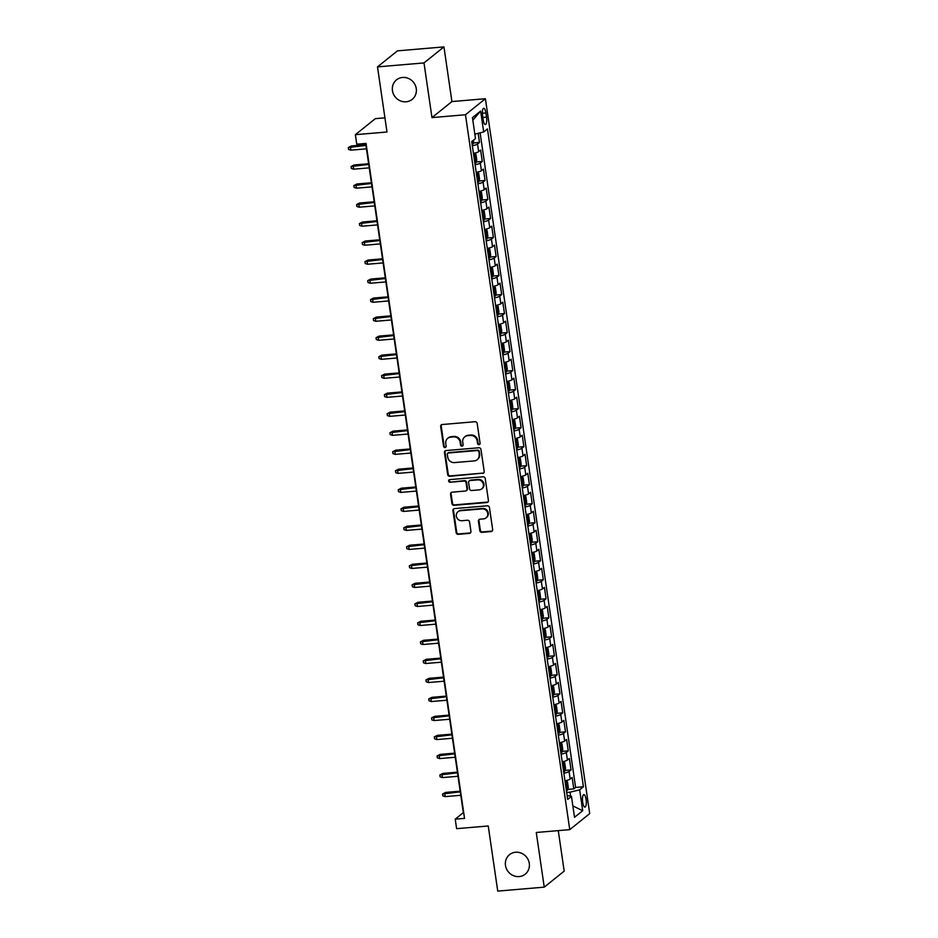 <?xml version="1.0" encoding="UTF-8"?>
<svg xmlns="http://www.w3.org/2000/svg" width="938" height="938" viewBox="0 0 938 938"><rect width="100%" height="100%" fill="white"/><g stroke="black" fill="none" stroke-linecap="round" stroke-linejoin="round"><path stroke-width="1.41" d="M478.99 444.682A1.348 1.255 -128.8 0 0 480.08 443.264L477.184 423.437A1.923 1.794 -128.8 0 0 475.085 421.725L442.22 424.515A1.923 1.794 -128.8 0 0 440.672 426.544L443.568 446.371A1.348 1.255 -128.8 0 0 445.679 447.309A1.348 1.255 -128.8 0 0 446.125 446.148L445.749 443.58A6.144 5.745 -128.8 0 1 450.721 437.12L453.453 436.885A6.144 5.745 -128.8 0 1 460.171 442.361L460.546 444.929A1.348 1.255 -128.8 0 0 462.669 445.867A1.348 1.255 -128.8 0 0 463.102 444.706L462.727 442.138A6.144 5.745 -128.8 0 1 467.699 435.678L470.43 435.443A6.144 5.745 -128.8 0 1 477.149 440.919L477.524 443.486A1.348 1.255 -128.8 0 0 478.99 444.682M464.72 436.862L465.26 436.428A6.144 5.745 -128.8 0 1 468.238 435.244L470.97 435.009A6.144 5.745 -128.8 0 1 477.688 440.485L478.063 443.053A1.348 1.255 -128.8 0 0 479.881 444.166M441.587 424.703A1.923 1.794 -128.8 0 0 441.212 426.11L444.096 445.937A1.348 1.255 -128.8 0 0 445.925 447.051M447.731 438.304L448.27 437.87A6.144 5.745 -128.8 0 1 451.26 436.686L453.992 436.451A6.144 5.745 -128.8 0 1 460.71 441.927L461.086 444.495A1.348 1.255 -128.8 0 0 462.903 445.609M515.607 852.243A12.522 11.713 -128.8 0 0 509.533 854.647A12.522 11.713 -128.8 0 0 506.438 868.752A12.522 11.713 -128.8 0 0 519.16 876.573A12.522 11.713 -128.8 0 0 525.233 874.169A12.522 11.713 -128.8 0 0 528.329 860.064A12.522 11.713 -128.8 0 0 515.607 852.243M402.578 77.455A12.522 11.713 -128.8 0 0 396.504 79.871A12.522 11.713 -128.8 0 0 393.409 93.976A12.522 11.713 -128.8 0 0 406.131 101.796A12.522 11.713 -128.8 0 0 412.204 99.381A12.522 11.713 -128.8 0 0 415.3 85.276A12.522 11.713 -128.8 0 0 402.578 77.455M586.121 799.481A6.261 1.876 85.1 0 0 583.87 794.638A6.261 1.876 85.1 0 0 582.674 802.26A6.261 1.876 85.1 0 0 584.925 807.114A6.261 1.876 85.1 0 0 586.121 799.481M479.799 530.627A1.923 1.794 -128.8 0 0 481.886 532.338L491.113 531.553A1.923 1.794 -128.8 0 0 492.661 529.536L489.448 507.517A1.923 1.794 -128.8 0 0 487.35 505.805L454.484 508.595A1.923 1.794 -128.8 0 0 452.937 510.612L456.149 532.632A1.923 1.794 -128.8 0 0 458.248 534.343L469.387 533.405A1.923 1.794 -128.8 0 0 470.935 531.377L469.563 521.95A1.923 1.794 -128.8 0 0 467.464 520.238L461.942 520.707A5.136 4.807 -128.8 0 1 457.99 511.714A5.136 4.807 -128.8 0 1 460.488 510.729L482.12 508.888A5.136 4.807 -128.8 0 1 486.072 517.882A5.136 4.807 -128.8 0 1 483.574 518.878L479.975 519.183A1.923 1.794 -128.8 0 0 478.415 521.2L479.799 530.627L480.326 530.193A1.923 1.794 -128.8 0 0 482.425 531.905L491.653 531.119A1.923 1.794 -128.8 0 0 492.286 530.943M423.999 62.928L431.972 117.602L451.917 101.562L443.944 46.9L423.999 62.928L377.498 66.879L386.995 132L355.373 134.685L356.757 144.194L366.066 143.408L464.533 818.37L455.223 819.155L456.618 828.664L488.241 825.979L497.738 891.1L544.239 887.149L564.184 871.121L558.274 830.622M431.972 117.602L465.459 114.753L569.753 829.649L536.266 832.487L544.239 887.149M482.648 473.514A1.923 1.794 -128.8 0 0 484.196 471.497L480.983 449.466A1.923 1.794 -128.8 0 0 478.884 447.766L446.019 450.557A1.923 1.794 -128.8 0 0 444.471 452.573L447.684 474.593A1.923 1.794 -128.8 0 0 449.783 476.305L483.187 473.08A1.923 1.794 -128.8 0 0 483.82 472.904M485.216 478.497L488.428 500.517A1.923 1.794 -128.8 0 1 486.881 502.534L454.015 505.324A1.923 1.794 -128.8 0 1 451.917 503.612L450.545 494.185A1.923 1.794 -128.8 0 1 452.093 492.169L465.424 491.031A1.923 1.794 -128.8 0 0 466.972 489.015L466.069 482.765A1.923 1.794 -128.8 0 0 463.97 481.053L450.088 482.226A1.348 1.255 -128.8 0 1 449.056 479.881A1.348 1.255 -128.8 0 1 449.712 479.623L483.117 476.785A1.923 1.794 -128.8 0 1 485.216 478.497M377.498 66.879L397.442 50.851L443.944 46.9M567.736 789.409L573.81 788.893L572.145 777.485L570.175 779.068L569.073 771.47A7.821 1.477 171.7 0 1 563.867 773.205M564.969 770.403L571.043 769.887L569.378 758.479L567.408 760.061L566.294 752.452A7.821 1.477 171.7 0 1 561.088 754.199M562.19 751.385L568.264 750.869L566.599 739.461L564.629 741.043L563.527 733.434A7.821 1.477 171.7 0 1 558.321 735.181M559.411 732.379L565.485 731.863L563.832 720.454L561.862 722.037L560.748 714.428A7.821 1.477 171.7 0 1 555.542 716.175M556.644 713.361L562.718 712.845L561.053 701.436L559.083 703.019L557.981 695.41A7.821 1.477 171.7 0 1 552.775 697.157M553.866 694.343L559.939 693.827L558.274 682.418L556.316 684.001L555.202 676.404A7.821 1.477 171.7 0 1 549.996 678.139M551.098 675.337L557.172 674.821L555.507 663.412L553.537 664.995L552.423 657.386A7.821 1.477 171.7 0 1 547.229 659.133M548.32 656.319L554.393 655.803L552.728 644.394L550.758 645.977L549.656 638.379A7.821 1.477 171.7 0 1 544.45 640.115M545.553 637.312L551.626 636.796L549.961 625.388L547.991 626.971L546.877 619.361A7.821 1.477 171.7 0 1 541.672 621.108M542.774 618.294L548.847 617.779L547.182 606.37L545.213 607.953L544.11 600.343A7.821 1.477 171.7 0 1 538.904 602.09M539.995 599.276L546.068 598.761L544.415 587.364L542.445 588.935L541.332 581.337A7.821 1.477 171.7 0 1 536.126 583.073M537.228 580.27L543.301 579.754L541.636 568.346L539.667 569.929L538.564 562.319A7.821 1.477 171.7 0 1 533.359 564.066M534.449 561.252L540.523 560.736L538.858 549.328L536.899 550.911L535.786 543.313A7.821 1.477 171.7 0 1 530.58 545.048M531.682 542.246L537.755 541.73L536.09 530.322L534.121 531.905L533.007 524.295A7.821 1.477 171.7 0 1 527.813 526.042M528.903 523.228L534.977 522.712L533.312 511.304L531.354 512.887L530.24 505.277A7.821 1.477 171.7 0 1 525.034 507.024M526.136 504.222L532.209 503.706L530.545 492.298L528.575 493.88L527.461 486.271A7.821 1.477 171.7 0 1 522.255 488.018M523.357 485.204L529.431 484.688L527.766 473.28L525.796 474.863L524.694 467.253A7.821 1.477 171.7 0 1 519.488 469M520.59 466.186L526.664 465.67L524.999 454.262L523.029 455.845L521.915 448.247A7.821 1.477 171.7 0 1 516.709 449.982M517.811 447.18L523.885 446.664L522.22 435.255L520.25 436.838L519.148 429.229A7.821 1.477 171.7 0 1 513.942 430.976M515.032 428.162L521.106 427.646L519.441 416.238L517.483 417.82L516.369 410.223A7.821 1.477 171.7 0 1 511.163 411.958M512.265 409.156L518.339 408.64L516.674 397.231L514.704 398.814L513.602 391.205A7.821 1.477 171.7 0 1 508.396 392.952M509.486 390.138L515.56 389.622L513.895 378.213L511.937 379.796L510.823 372.187A7.821 1.477 171.7 0 1 505.617 373.934M506.719 371.12L512.793 370.604L511.128 359.207L509.158 360.778L508.044 353.18A7.821 1.477 171.7 0 1 502.85 354.916M503.941 352.113L510.014 351.598L508.349 340.189L506.379 341.772L505.277 334.163A7.821 1.477 171.7 0 1 500.071 335.91M501.173 333.096L507.247 332.58L505.582 321.171L503.612 322.754L502.498 315.156A7.821 1.477 171.7 0 1 497.292 316.892M498.395 314.089L504.468 313.573L502.803 302.165L500.833 303.748L499.731 296.138A7.821 1.477 171.7 0 1 494.525 297.885M495.616 295.071L501.689 294.555L500.036 283.147L498.066 284.73L496.952 277.12A7.821 1.477 171.7 0 1 491.747 278.867M492.849 276.065L498.922 275.549L497.257 264.141L495.287 265.712L494.185 258.114A7.821 1.477 171.7 0 1 488.979 259.861M490.07 257.047L496.143 256.531L494.478 245.123L492.52 246.706L491.406 239.096A7.821 1.477 171.7 0 1 486.201 240.843M487.303 238.029L493.376 237.513L491.711 226.105L489.742 227.688L488.628 220.09A7.821 1.477 171.7 0 1 483.433 221.825M484.524 219.023L490.597 218.507L488.933 207.099L486.974 208.682L485.861 201.072A7.821 1.477 171.7 0 1 480.655 202.819M481.757 200.005L487.83 199.489L486.165 188.081L484.196 189.664L483.082 182.066A7.821 1.477 171.7 0 1 477.876 183.801M478.978 180.999L485.052 180.483L483.387 169.075L481.417 170.657L480.315 163.048A7.821 1.477 171.7 0 1 475.109 164.795M476.211 161.981L482.284 161.465L480.619 150.057L478.65 151.639A7.821 1.477 171.7 0 1 473.444 153.386L474.581 153.293A5.182 0.973 171.7 0 1 473.502 153.809M482.578 115.655L483.187 119.83A6.062 1.817 85.1 0 0 485.368 124.531A6.062 1.817 85.1 0 0 486.529 117.144L485.907 112.97A6.062 1.817 85.1 0 0 483.727 108.269A6.062 1.817 85.1 0 0 482.578 115.655M465.459 114.753L485.403 98.725L589.697 813.609L569.753 829.649M573.81 788.893L575.615 787.451L583.424 786.783L487.455 128.928L483.691 131.965L474.851 134.146M583.424 786.783L579.661 789.819L582.709 810.725L574.513 817.315L571.465 796.397L567.689 799.434L471.72 141.579L475.496 138.554L472.447 117.637L480.631 111.047L483.691 131.965M473.432 142.963L479.506 142.447L477.536 144.03A7.821 1.477 171.7 0 1 472.33 145.777M482.284 161.465L480.315 163.048M485.052 180.483L483.082 182.066M487.83 199.489L485.861 201.072M490.597 218.507L488.628 220.09M493.376 237.513L491.406 239.096M496.143 256.531L494.185 258.114M498.922 275.549L496.952 277.12M501.689 294.555L499.731 296.138M504.468 313.573L502.498 315.156M507.247 332.58L505.277 334.163M510.014 351.598L508.044 353.18M512.793 370.604L510.823 372.187M515.56 389.622L513.602 391.205M518.339 408.64L516.369 410.223M521.106 427.646L519.148 429.229M523.885 446.664L521.915 448.247M526.664 465.67L524.694 467.253M529.431 484.688L527.461 486.271M532.209 503.706L530.24 505.277M534.977 522.712L533.007 524.295M537.755 541.73L535.786 543.313M540.523 560.736L538.564 562.319M543.301 579.754L541.332 581.337M546.068 598.761L544.11 600.343M548.847 617.779L546.877 619.361M551.626 636.796L549.656 638.379M554.393 655.803L552.423 657.386M557.172 674.821L555.202 676.404M559.939 693.827L557.981 695.41M562.718 712.845L560.748 714.428M565.485 731.863L563.527 733.434M568.264 750.869L566.294 752.452M571.043 769.887L569.073 771.47M575.615 787.451L480.115 132.844M479.506 142.447L478.169 133.325M570.656 796.233L570.058 792.176L566.681 792.469M384.932 117.836L375.317 118.657L355.373 134.685M451.917 101.562L485.403 98.725M365.679 143.432L463.313 812.66L455.223 819.155M477.665 182.335A5.182 0.973 171.7 0 0 478.743 181.82L479.541 179.052L478.708 173.342L476.223 172.404A7.821 1.477 -8.3 0 0 481.417 170.657M480.444 201.342A5.182 0.973 171.7 0 0 481.511 200.826L482.32 198.059L481.487 192.36L478.99 191.422A7.821 1.477 -8.3 0 0 484.196 189.664M483.211 220.36A5.182 0.973 171.7 0 0 484.289 219.844L485.087 217.077L484.254 211.367L481.769 210.429A7.821 1.477 -8.3 0 0 486.974 208.682M485.99 239.366A5.182 0.973 171.7 0 0 487.057 238.85L487.866 236.083L487.033 230.385L484.536 229.447A7.821 1.477 -8.3 0 0 489.742 227.688M488.757 258.384A5.182 0.973 171.7 0 0 489.835 257.868L490.633 255.101L489.8 249.391L487.314 248.453A7.821 1.477 -8.3 0 0 492.52 246.706M491.535 277.402A5.182 0.973 171.7 0 0 492.614 276.886L493.411 274.107L492.579 268.409L490.082 267.471A7.821 1.477 -8.3 0 0 495.287 265.712M494.314 296.408A5.182 0.973 171.7 0 0 495.381 295.892L496.179 293.125L495.358 287.427L492.86 286.489A7.821 1.477 -8.3 0 0 498.066 284.73M497.081 315.426A5.182 0.973 171.7 0 0 498.16 314.91L498.957 312.143L498.125 306.433L495.639 305.495A7.821 1.477 -8.3 0 0 500.833 303.748M499.86 334.432A5.182 0.973 171.7 0 0 500.927 333.916L501.736 331.149L500.904 325.451L498.406 324.513A7.821 1.477 -8.3 0 0 503.612 322.754M501.185 343.507A7.821 1.477 -8.3 0 0 506.379 341.772M505.406 372.456A5.182 0.973 171.7 0 0 506.473 371.94L507.282 369.173L506.45 363.475L503.952 362.537A7.821 1.477 -8.3 0 0 509.158 360.778M508.173 391.474A5.182 0.973 171.7 0 0 509.252 390.958L510.049 388.191L509.217 382.493L506.731 381.555A7.821 1.477 -8.3 0 0 511.937 379.796M509.498 400.549A7.821 1.477 -8.3 0 0 514.704 398.814M513.719 429.498A5.182 0.973 171.7 0 0 514.798 428.983L515.595 426.215L514.763 420.517L512.277 419.579A7.821 1.477 -8.3 0 0 517.483 417.82M515.044 438.574A7.821 1.477 -8.3 0 0 520.25 436.838M517.823 457.592A7.821 1.477 -8.3 0 0 523.029 455.845M522.044 486.541A5.182 0.973 171.7 0 0 523.123 486.025L523.92 483.258L523.087 477.548L520.602 476.61A7.821 1.477 -8.3 0 0 525.796 474.863M524.823 505.559A5.182 0.973 171.7 0 0 525.89 505.043L526.699 502.276L525.866 496.565L523.369 495.627A7.821 1.477 -8.3 0 0 528.575 493.88M526.148 514.634A7.821 1.477 -8.3 0 0 531.354 512.887M530.369 543.583A5.182 0.973 171.7 0 0 531.436 543.067L532.245 540.3L531.412 534.59L528.915 533.652A7.821 1.477 -8.3 0 0 534.121 531.905M533.136 562.589A5.182 0.973 171.7 0 0 534.214 562.073L535.012 559.306L534.179 553.608L531.694 552.67A7.821 1.477 -8.3 0 0 536.899 550.911M535.915 581.607A5.182 0.973 171.7 0 0 536.993 581.091L537.791 578.324L536.958 572.614L534.461 571.676A7.821 1.477 -8.3 0 0 539.667 569.929M538.693 600.625A5.182 0.973 171.7 0 0 539.76 600.109L540.558 597.33L539.737 591.632L537.24 590.694A7.821 1.477 -8.3 0 0 542.445 588.935M541.461 619.631A5.182 0.973 171.7 0 0 542.539 619.115L543.337 616.348L542.504 610.65L540.018 609.712A7.821 1.477 -8.3 0 0 545.213 607.953M544.239 638.649A5.182 0.973 171.7 0 0 545.306 638.133L546.115 635.366L545.283 629.656L542.785 628.718A7.821 1.477 -8.3 0 0 547.991 626.971M547.006 657.655A5.182 0.973 171.7 0 0 548.085 657.139L548.882 654.372L548.05 648.674L545.564 647.736A7.821 1.477 -8.3 0 0 550.758 645.977M549.785 676.673A5.182 0.973 171.7 0 0 550.852 676.157L551.661 673.39L550.829 667.68L548.331 666.742A7.821 1.477 -8.3 0 0 553.537 664.995M552.552 695.679A5.182 0.973 171.7 0 0 553.631 695.164L554.428 692.396L553.596 686.698L551.11 685.76A7.821 1.477 -8.3 0 0 556.316 684.001M555.331 714.697A5.182 0.973 171.7 0 0 556.41 714.181L557.207 711.414L556.375 705.704L553.877 704.766A7.821 1.477 -8.3 0 0 559.083 703.019M558.11 733.715A5.182 0.973 171.7 0 0 559.177 733.199L559.974 730.432L559.142 724.722L556.656 723.784A7.821 1.477 -8.3 0 0 561.862 722.037M559.423 742.79A7.821 1.477 -8.3 0 0 564.629 741.043M562.202 761.797A7.821 1.477 -8.3 0 0 567.408 760.061M571.465 796.397L567.115 795.494M566.423 790.746A5.182 0.973 171.7 0 0 567.502 790.23L568.299 787.463L567.467 781.764L564.981 780.826A7.821 1.477 -8.3 0 0 570.175 779.068M570.058 792.176L579.661 789.819M472.822 120.228L480.631 111.047M582.709 810.725L572.848 805.906M445.386 450.732A1.923 1.794 -128.8 0 0 445.011 452.139L448.223 474.159A1.923 1.794 -128.8 0 0 450.322 475.871L483.187 473.08M478.732 451.741A1.348 1.255 -128.8 0 0 477.266 450.545L448.411 452.995A1.348 1.255 -128.8 0 0 447.32 454.402L447.719 457.111A6.144 5.745 -128.8 0 0 454.438 462.586L474.147 460.921A6.144 5.745 -128.8 0 0 479.119 454.449L479.271 451.307A1.348 1.255 -128.8 0 0 477.794 450.111L477.266 450.545M447.754 453.253L448.294 452.82A1.348 1.255 -128.8 0 1 448.95 452.562L477.794 450.111M477.137 459.737L477.677 459.303A6.144 5.745 -128.8 0 0 479.658 454.015L479.119 454.449M479.271 451.307L479.658 454.015M451.459 492.344A1.923 1.794 -128.8 0 0 451.072 493.751L452.456 503.178A1.923 1.794 -128.8 0 0 454.555 504.89L487.42 502.1A1.923 1.794 -128.8 0 0 488.053 501.924M466.35 490.668L466.889 490.234A1.923 1.794 -128.8 0 0 467.511 488.581L466.608 482.331A1.923 1.794 -128.8 0 0 464.509 480.619L450.088 482.226M449.361 479.705A1.348 1.255 -128.8 0 0 450.627 481.792M479.248 489.859A5.136 4.807 -128.8 0 0 483.011 483.082A5.136 4.807 -128.8 0 0 477.794 479.881L470.173 480.526A1.923 1.794 -128.8 0 0 468.625 482.542L469.528 488.804A1.923 1.794 -128.8 0 0 471.626 490.515L479.248 489.859M481.745 488.874L482.284 488.44A5.136 4.807 -128.8 0 0 478.333 479.447L477.794 479.881M469.246 480.889L469.786 480.467A1.923 1.794 -128.8 0 1 470.712 480.092L478.333 479.447M479.33 519.359A1.923 1.794 -128.8 0 0 478.955 520.766L480.326 530.193M486.072 517.882L486.611 517.448A5.136 4.807 -128.8 0 0 482.66 508.455L482.12 508.888M457.99 511.714L458.53 511.28A5.136 4.807 -128.8 0 1 461.027 510.295L482.66 508.455M453.851 508.771A1.923 1.794 -128.8 0 0 453.476 510.178L456.689 532.198A1.923 1.794 -128.8 0 0 458.788 533.91L469.926 532.972A1.923 1.794 -128.8 0 0 470.559 532.784M473.831 139.891L473.198 143.784A5.182 0.973 171.7 0 1 472.119 144.3M350.894 150.162L348.584 149.435L348.303 147.536L351.375 145.965L350.402 146.738L350.894 150.162L366.477 148.837M348.303 147.536L365.972 145.413M351.375 145.965L365.867 144.733M475.988 162.731L474.616 153.316L475.941 154.324L476.774 160.035L475.965 162.802A5.182 0.973 171.7 0 1 474.898 163.318M474.37 159.706A5.182 0.973 -8.3 0 0 474.804 159.53L474.476 157.256A5.182 0.973 171.7 0 1 474.03 157.42M353.673 169.18L351.363 168.453L351.082 166.542L354.142 164.971L353.169 165.756L353.673 169.18L369.244 167.855M351.082 166.542L368.74 164.431M354.142 164.971L368.646 163.74M477.348 172.311A5.182 0.973 171.7 0 1 476.281 172.827M477.137 178.724A5.182 0.973 -8.3 0 0 477.583 178.548L477.243 176.262A5.182 0.973 171.7 0 1 476.809 176.438M356.452 188.186L354.13 187.459L353.861 185.56L356.921 183.989L355.948 184.763L356.452 188.186L372.023 186.873M353.861 185.56L371.518 183.449M356.921 183.989L371.413 182.758M480.127 191.317A5.182 0.973 171.7 0 1 479.048 191.833M479.916 197.73A5.182 0.973 -8.3 0 0 480.35 197.566L480.022 195.28A5.182 0.973 171.7 0 1 479.576 195.456M359.219 207.204L356.909 206.477L356.628 204.578L359.688 202.995L358.726 203.781L359.219 207.204L374.79 205.879M356.628 204.578L374.297 202.456M359.688 202.995L374.192 201.764M482.906 210.335A5.182 0.973 171.7 0 1 481.827 210.851M482.683 216.748A5.182 0.973 -8.3 0 0 483.129 216.572L482.8 214.298A5.182 0.973 171.7 0 1 482.355 214.462M361.998 226.21L359.676 225.483L359.406 223.584L362.467 222.013L361.493 222.798L361.998 226.21L377.568 224.897M359.406 223.584L377.064 221.474M362.467 222.013L376.97 220.782M485.673 229.353A5.182 0.973 171.7 0 1 484.606 229.869M485.462 235.755A5.182 0.973 -8.3 0 0 485.896 235.59L485.567 233.304A5.182 0.973 171.7 0 1 485.134 233.48M364.765 245.228L362.455 244.501L362.174 242.602L365.234 241.031L364.272 241.805L364.765 245.228L380.336 243.903M362.174 242.602L379.843 240.48M365.234 241.031L379.738 239.8M488.452 248.359A5.182 0.973 171.7 0 1 487.373 248.875M488.229 254.773A5.182 0.973 -8.3 0 0 488.675 254.597L488.346 252.322A5.182 0.973 171.7 0 1 487.901 252.486M367.544 264.246L365.222 263.508L364.952 261.608L368.013 260.037L367.039 260.823L367.544 264.246L383.114 262.921M364.952 261.608L382.61 259.498M368.013 260.037L382.516 258.806M491.219 267.377A5.182 0.973 171.7 0 1 490.152 267.893M491.008 273.779A5.182 0.973 -8.3 0 0 491.453 273.615L491.113 271.328A5.182 0.973 171.7 0 1 490.68 271.504M370.311 283.253L368.001 282.526L367.719 280.626L370.791 279.055L369.818 279.829L370.311 283.253L385.881 281.928M367.719 280.626L385.389 278.516M370.791 279.055L385.284 277.824M493.998 286.383A5.182 0.973 171.7 0 1 492.919 286.899M493.787 292.797A5.182 0.973 -8.3 0 0 494.22 292.621L493.892 290.346A5.182 0.973 171.7 0 1 493.447 290.51M373.09 302.271L370.78 301.544L370.498 299.632L373.559 298.061L372.585 298.847L373.09 302.271L388.66 300.946M370.498 299.632L388.156 297.522M373.559 298.061L388.062 296.83M496.765 305.401A5.182 0.973 171.7 0 1 495.698 305.917M496.554 311.815A5.182 0.973 -8.3 0 0 496.999 311.639L496.659 309.352A5.182 0.973 171.7 0 1 496.225 309.528M375.857 321.277L373.547 320.55L373.277 318.65L376.337 317.079L375.364 317.853L375.857 321.277L391.439 319.964M373.277 318.65L390.935 316.54M376.337 317.079L390.829 315.848M499.544 324.419A5.182 0.973 171.7 0 1 498.465 324.935M499.333 330.821A5.182 0.973 -8.3 0 0 499.766 330.657L499.438 328.37A5.182 0.973 171.7 0 1 498.993 328.546M378.635 340.295L376.326 339.568L376.044 337.668L379.104 336.097L378.131 336.871L378.635 340.295L394.206 338.97M376.044 337.668L393.714 335.546M379.104 336.097L393.608 334.866M502.627 353.45A5.182 0.973 171.7 0 0 503.706 352.934L504.503 350.167L503.671 344.457L502.322 343.425A5.182 0.973 171.7 0 1 501.244 343.941M502.322 343.425L501.185 343.519M502.1 349.839A5.182 0.973 -8.3 0 0 502.545 349.663L502.205 347.388A5.182 0.973 171.7 0 1 501.771 347.552M381.414 359.313L379.093 358.574L378.823 356.675L381.883 355.103L380.91 355.889L381.414 359.313L396.985 357.988M378.823 356.675L396.481 354.564M381.883 355.103L396.387 353.872M505.09 362.443A5.182 0.973 171.7 0 1 504.023 362.959M504.879 368.845A5.182 0.973 -8.3 0 0 505.312 368.681L504.984 366.395A5.182 0.973 171.7 0 1 504.538 366.57M384.181 378.319L381.872 377.592L381.59 375.692L384.65 374.121L383.689 374.895L384.181 378.319L399.752 376.994M381.59 375.692L399.26 373.57M384.65 374.121L399.154 372.89M507.868 381.449A5.182 0.973 171.7 0 1 506.79 381.965M507.646 387.863A5.182 0.973 -8.3 0 0 508.091 387.687L507.763 385.412A5.182 0.973 171.7 0 1 507.317 385.577M386.96 397.337L384.639 396.61L384.369 394.699L387.429 393.128L386.456 393.913L386.96 397.337L402.531 396.012M384.369 394.699L402.027 392.588M387.429 393.128L401.933 391.896M510.952 410.492A5.182 0.973 171.7 0 0 512.031 409.976L512.828 407.209L511.996 401.499L510.635 400.467A5.182 0.973 171.7 0 1 509.569 400.983M510.635 400.467L509.498 400.561M510.424 406.881A5.182 0.973 -8.3 0 0 510.87 406.705L510.53 404.419A5.182 0.973 171.7 0 1 510.096 404.595M389.727 416.343L387.417 415.616L387.136 413.717L390.196 412.145L389.235 412.919L389.727 416.343L405.298 415.03M387.136 413.717L404.806 411.606M390.196 412.145L404.7 410.914M513.414 419.474A5.182 0.973 171.7 0 1 512.336 419.99M513.203 425.887A5.182 0.973 -8.3 0 0 513.637 425.723L513.309 423.437A5.182 0.973 171.7 0 1 512.863 423.613M392.506 435.361L390.196 434.634L389.915 432.735L392.975 431.152L392.002 431.937L392.506 435.361L408.077 434.036M389.915 432.735L407.573 430.612M392.975 431.152L407.479 429.921M516.498 448.516A5.182 0.973 171.7 0 0 517.577 448.001L518.374 445.233L517.542 439.523L516.217 438.515A5.182 0.973 171.7 0 1 515.114 439.007M517.588 447.93L516.217 438.515L515.056 438.585M515.97 444.905A5.182 0.973 -8.3 0 0 516.416 444.729L516.076 442.455A5.182 0.973 171.7 0 1 515.642 442.619M395.273 454.367L392.963 453.64L392.682 451.741L395.754 450.17L394.781 450.955L395.273 454.367L410.856 453.054M392.682 451.741L410.352 449.63M395.754 450.17L410.246 448.939M519.277 467.523A5.182 0.973 171.7 0 0 520.344 467.007L521.153 464.24L520.32 458.541L518.96 457.51A5.182 0.973 171.7 0 1 517.882 458.025M518.96 457.51L517.823 457.603M518.749 463.911A5.182 0.973 -8.3 0 0 519.183 463.747L518.855 461.461A5.182 0.973 171.7 0 1 518.409 461.637M398.052 473.385L395.742 472.658L395.461 470.759L398.521 469.188L397.548 469.961L398.052 473.385L413.623 472.06M395.461 470.759L413.13 468.637M398.521 469.188L413.025 467.956M521.727 476.516A5.182 0.973 171.7 0 1 520.66 477.032M521.516 482.929A5.182 0.973 -8.3 0 0 521.962 482.753L521.622 480.479A5.182 0.973 171.7 0 1 521.188 480.643M400.831 492.403L398.509 491.676L398.24 489.765L401.3 488.194L400.327 488.979L400.831 492.403L416.402 491.078M398.24 489.765L415.897 487.654M401.3 488.194L415.804 486.963M525.913 504.972L524.506 495.534A5.182 0.973 171.7 0 1 523.427 496.05M524.295 501.936A5.182 0.973 -8.3 0 0 524.729 501.771L524.401 499.485A5.182 0.973 171.7 0 1 523.955 499.661M403.598 511.409L401.288 510.682L401.007 508.783L404.067 507.212L403.106 507.986L403.598 511.409L419.169 510.084M401.007 508.783L418.676 506.672M404.067 507.212L418.571 505.981M527.59 524.565A5.182 0.973 171.7 0 0 528.669 524.049L529.466 521.282L528.633 515.583L527.285 514.54A5.182 0.973 171.7 0 1 526.206 515.056M527.285 514.54L526.148 514.645M527.062 520.953A5.182 0.973 -8.3 0 0 527.508 520.778L527.179 518.503A5.182 0.973 171.7 0 1 526.734 518.667M406.377 530.427L404.055 529.7L403.786 527.801L406.846 526.218L405.873 527.004L406.377 530.427L421.948 529.102M403.786 527.801L421.443 525.679M406.846 526.218L421.35 524.987M530.052 533.558A5.182 0.973 171.7 0 1 528.985 534.074M529.841 539.971A5.182 0.973 -8.3 0 0 530.275 539.796L529.947 537.509A5.182 0.973 171.7 0 1 529.513 537.685M409.144 549.434L406.834 548.707L406.553 546.807L409.613 545.236L408.651 546.022L409.144 549.434L424.715 548.12M406.553 546.807L424.222 544.697M409.613 545.236L424.117 544.005M534.238 562.003L532.831 552.576A5.182 0.973 171.7 0 1 531.752 553.092M532.608 558.978A5.182 0.973 -8.3 0 0 533.054 558.814L532.725 556.527A5.182 0.973 171.7 0 1 532.28 556.703M411.923 568.451L409.601 567.725L409.331 565.825L412.392 564.254L411.419 565.028L411.923 568.451L427.494 567.127M409.331 565.825L426.989 563.703M412.392 564.254L426.896 563.023M535.598 571.582A5.182 0.973 171.7 0 1 534.531 572.098M535.387 577.996A5.182 0.973 -8.3 0 0 535.833 577.82L535.492 575.545A5.182 0.973 171.7 0 1 535.059 575.709M414.69 587.469L412.38 586.731L412.099 584.831L415.171 583.26L414.197 584.046L414.69 587.469L430.261 586.144M412.099 584.831L429.768 582.721M415.171 583.26L429.663 582.029M538.377 590.6A5.182 0.973 171.7 0 1 537.298 591.116M538.166 597.002A5.182 0.973 -8.3 0 0 538.6 596.838L538.271 594.551A5.182 0.973 171.7 0 1 537.826 594.727M417.469 606.476L415.159 605.749L414.877 603.849L417.938 602.278L416.964 603.052L417.469 606.476L433.039 605.151M414.877 603.849L432.535 601.739M417.938 602.278L432.441 601.047M541.144 609.606A5.182 0.973 171.7 0 1 540.077 610.122M540.933 616.02A5.182 0.973 -8.3 0 0 541.378 615.844L541.038 613.569A5.182 0.973 171.7 0 1 540.605 613.733M420.247 625.494L417.926 624.767L417.656 622.855L420.716 621.284L419.743 622.07L420.247 625.494L435.818 624.169M417.656 622.855L435.314 620.745M420.716 621.284L435.209 620.053M543.923 628.624A5.182 0.973 171.7 0 1 542.844 629.14M543.712 635.038A5.182 0.973 -8.3 0 0 544.146 634.862L543.817 632.575A5.182 0.973 171.7 0 1 543.372 632.751M423.015 644.5L420.705 643.773L420.423 641.873L423.484 640.302L422.51 641.076L423.015 644.5L438.585 643.187M420.423 641.873L438.093 639.763M423.484 640.302L437.987 639.071M546.702 647.63A5.182 0.973 171.7 0 1 545.623 648.146M546.479 654.044A5.182 0.973 -8.3 0 0 546.924 653.88L546.584 651.593A5.182 0.973 171.7 0 1 546.151 651.769M425.793 663.518L423.472 662.791L423.202 660.891L426.262 659.32L425.289 660.094L425.793 663.518L441.364 662.193M423.202 660.891L440.86 658.769M426.262 659.32L440.766 658.077M549.469 666.648A5.182 0.973 171.7 0 1 548.402 667.164M549.258 673.062A5.182 0.973 -8.3 0 0 549.691 672.886L549.363 670.611A5.182 0.973 171.7 0 1 548.918 670.776M428.56 682.524L426.251 681.797L425.969 679.898L429.029 678.326L428.068 679.112L428.56 682.524L444.131 681.211M425.969 679.898L443.639 677.787M429.029 678.326L443.533 677.095M552.248 685.666A5.182 0.973 171.7 0 1 551.169 686.182M552.025 692.068A5.182 0.973 -8.3 0 0 552.47 691.904L552.142 689.618A5.182 0.973 171.7 0 1 551.696 689.793M431.339 701.542L429.018 700.815L428.748 698.916L431.808 697.344L430.835 698.118L431.339 701.542L446.91 700.217M428.748 698.916L446.406 696.793M431.808 697.344L446.312 696.113M555.015 704.673A5.182 0.973 171.7 0 1 553.948 705.188M554.804 711.086A5.182 0.973 -8.3 0 0 555.249 710.91L554.909 708.636A5.182 0.973 171.7 0 1 554.475 708.8M434.106 720.56L431.797 719.833L431.515 717.922L434.575 716.351L433.614 717.136L434.106 720.56L449.677 719.235M431.515 717.922L449.185 715.811M434.575 716.351L449.079 715.119M557.793 723.69A5.182 0.973 171.7 0 1 556.715 724.206M557.582 730.104A5.182 0.973 -8.3 0 0 558.016 729.928L557.688 727.642A5.182 0.973 171.7 0 1 557.242 727.818M436.885 739.566L434.575 738.839L434.294 736.94L437.354 735.369L436.381 736.142L436.885 739.566L452.456 738.241M434.294 736.94L451.952 734.829M437.354 735.369L451.858 734.137M560.877 752.722A5.182 0.973 171.7 0 0 561.956 752.206L562.753 749.439L561.921 743.74L560.596 742.732A5.182 0.973 171.7 0 1 559.494 743.213M561.968 752.135L560.596 742.732L559.435 742.802M560.349 749.11A5.182 0.973 -8.3 0 0 560.795 748.934L560.455 746.66A5.182 0.973 171.7 0 1 560.021 746.836M439.652 758.584L437.343 757.857L437.061 755.958L440.133 754.375L439.16 755.16L439.652 758.584L455.235 757.259M437.061 755.958L454.731 753.835M440.133 754.375L454.625 753.144M563.656 771.74A5.182 0.973 171.7 0 0 564.723 771.224L565.532 768.457L564.699 762.746L563.339 761.715A5.182 0.973 171.7 0 1 562.261 762.231M563.339 761.715L562.202 761.808M563.128 768.128A5.182 0.973 -8.3 0 0 563.562 767.952L563.234 765.666A5.182 0.973 171.7 0 1 562.788 765.842M442.431 777.59L440.121 776.863L439.84 774.964L442.9 773.393L441.927 774.178L442.431 777.59L458.002 776.277M439.84 774.964L457.51 772.853M442.9 773.393L457.404 772.162M566.118 780.733A5.182 0.973 171.7 0 1 565.039 781.248M565.895 787.134A5.182 0.973 -8.3 0 0 566.341 786.97L566.001 784.684A5.182 0.973 171.7 0 1 565.567 784.86M445.21 796.608L442.888 795.881L442.619 793.982L445.679 792.411L444.706 793.185L445.21 796.608L460.781 795.283M442.619 793.982L460.277 791.86M445.679 792.411L460.183 791.18M478.65 151.639L477.536 144.03M482.367 113.264L485.907 112.97M482.836 117.461L486.529 117.144M473.209 143.725L472.775 140.735M478.767 181.749L477.383 172.334M481.534 200.755L480.162 191.352M484.313 219.773L482.941 210.358M487.08 238.78L485.708 229.376M489.859 257.798L488.487 248.382M492.626 276.816L491.254 267.4M495.405 295.822L494.033 286.418M498.172 314.84L496.8 305.425M500.951 333.846L499.579 324.442M503.729 352.864L502.358 343.449M506.497 371.882L505.125 362.467M509.275 390.888L507.904 381.473M512.042 409.906L510.671 400.491M514.821 428.912L513.449 419.509M520.367 466.948L518.995 457.533M523.146 485.954L521.763 476.539M528.692 523.979L527.32 514.575M531.459 542.996L530.087 533.581M537.005 581.021L535.633 571.605M539.784 600.039L538.412 590.623M542.551 619.045L541.179 609.641M545.33 638.063L543.958 628.648M548.109 657.069L546.737 647.666M550.876 676.087L549.504 666.672M553.654 695.105L552.283 685.69M556.422 714.111L555.05 704.696M559.2 733.129L557.829 723.714M564.746 771.153L563.375 761.738M567.525 790.159L566.142 780.756"/></g></svg>
